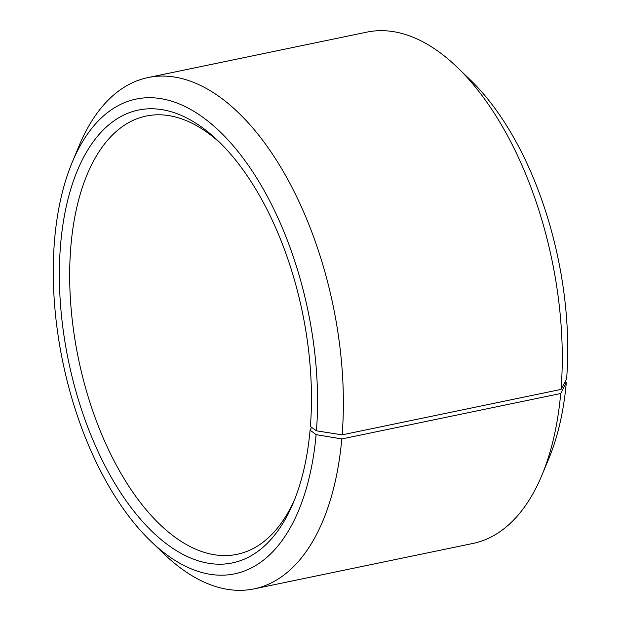 <?xml version="1.0" encoding="UTF-8"?>
<svg xmlns="http://www.w3.org/2000/svg" width="621" height="621" viewBox="0 0 621 621"><rect width="100%" height="100%" fill="white"/><g stroke="black" fill="none" stroke-linecap="round" stroke-linejoin="round"><path stroke-width="0.93" d="M221.084 143.793A223.801 115.599 -101.7 0 0 146.176 116.042A223.801 115.599 -101.7 0 0 70.724 248.066A223.801 115.599 -101.7 0 0 237.152 554.297A223.801 115.599 -101.7 0 0 294.828 499.028M561.05 389.398A261.099 134.866 -101.7 0 0 457.281 67.34L470.252 79.845A242.454 125.232 -101.7 0 1 566.608 378.888L561.05 389.398L342.148 434.84L316.431 430.827L310.384 426.472A231.26 119.457 -101.7 0 0 218.476 141.223A231.26 119.457 -101.7 0 0 60.439 246.467A231.26 119.457 -101.7 0 0 143.847 522.952A231.26 119.457 -101.7 0 0 293.454 502.42A231.26 119.457 -101.7 0 0 310.081 430.112L311.532 427.295M316.431 430.827A242.454 125.232 -101.7 0 0 228.986 140.959A242.454 125.232 -101.7 0 0 72.137 162.492A242.454 125.232 -101.7 0 0 54.392 242.112A242.454 125.232 -101.7 0 0 150.748 541.155A242.454 125.232 -101.7 0 0 316.112 434.638L310.081 430.112M342.148 434.84A261.099 134.866 -101.7 0 0 147.977 77.571A261.099 134.866 -101.7 0 0 79.061 145.857L72.137 162.492M457.281 67.34A261.099 134.866 -101.7 0 0 366.879 32.129L147.977 77.571M565.079 381.791L566.29 382.707L560.709 393.504L341.798 438.946L316.112 434.638M150.748 541.155L163.719 553.66A261.099 134.866 -101.7 0 0 254.121 588.871L473.023 543.429A261.099 134.866 -101.7 0 0 541.939 475.143L548.863 458.508A242.454 125.232 -101.7 0 0 566.29 382.707M541.939 475.143A261.099 134.866 -101.7 0 0 560.709 393.504M254.121 588.871A261.099 134.866 -101.7 0 0 341.798 438.946"/></g></svg>
